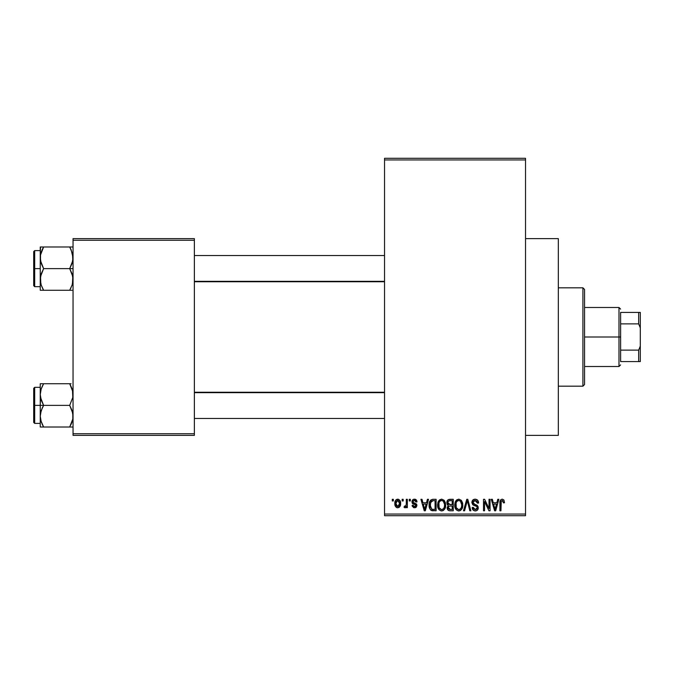 <?xml version="1.0" encoding="UTF-8"?>
<svg xmlns="http://www.w3.org/2000/svg" width="674" height="674" viewBox="0 0 674 674"><rect width="100%" height="100%" fill="white"/><g stroke="black" fill="none" stroke-linecap="round" stroke-linejoin="round"><path stroke-width="1.01" d="M525.535 435.37L558.325 435.37L558.325 238.63L525.535 238.63L558.325 238.63L558.325 435.37L525.535 435.37M384.542 159.94L384.542 514.06L525.535 514.06L525.535 159.94L384.542 159.94L384.542 158.297L525.535 158.297L525.535 159.94L525.535 158.297L384.542 158.297L384.542 515.703L525.535 515.703L525.535 159.94L384.542 159.94M402.134 500.942L402.134 499.308L403.178 499.308L403.178 500.942L402.134 500.942L403.178 500.942L403.178 499.308L402.134 499.308L402.134 500.942M406.304 503.63L406.304 499.308L407.349 499.308L407.349 507.657L406.304 507.657L406.304 506.317L405.318 507.758L404.071 507.354L404.366 506.166L405.95 505.753L406.304 503.63L406.11 505.34L405.116 506.309L404.366 506.166L404.071 507.354L405.057 507.8L406.304 506.317L406.304 507.657L407.349 507.657L407.349 499.308L406.304 499.308L406.304 503.63M409.287 500.942L409.287 499.308L410.331 499.308L410.331 500.942L409.287 500.942L410.331 500.942L410.331 499.308L409.287 499.308L409.287 500.942M411.966 501.852L412.32 500.352L413.465 499.333L415.251 499.249L416.321 499.94L417.038 501.844L415.993 501.987L415.555 500.816L414.417 500.352L413.415 500.681L413.01 501.641L413.331 502.45L416.456 504.026L416.877 505.66L416.254 507.151L413.6 507.648L412.193 505.888L412.117 505.416L413.162 505.264L413.533 506.241L414.737 506.595L415.841 505.593L415.369 504.818L412.572 503.63L411.966 501.852L415.841 505.593L414.493 506.612L413.162 505.264L412.117 505.416L414.535 507.8L416.886 505.424L413.28 502.4L413.01 501.641L414.417 500.352L415.993 501.987L417.038 501.844L414.493 499.156C412.859 499.291 412.016 500.192 411.966 501.852M426.516 502.737L427.417 499.308L428.512 499.308L425.336 510.782L424.241 510.782L420.913 499.308L422 499.308L422.91 502.737L426.516 502.737L422.91 502.737L422 499.308L420.913 499.308L424.241 510.782L425.336 510.782L428.512 499.308L427.417 499.308L426.516 502.737M441.63 499.156L444.065 500.234L445.421 502.846L445.615 505.904L444.579 509.258L443.02 510.631L441.125 510.892L439.145 509.839L437.999 507.834L437.603 505.037L438.142 501.869L439.532 499.889L441.63 499.156L438.639 500.908L437.603 505.037C437.426 508.213 438.766 510.184 441.622 510.934C444.537 510.159 445.876 508.145 445.649 504.893L444.621 500.959L441.858 499.164M458.767 499.156L461.21 500.234L462.558 502.846L462.625 506.907L461.715 509.258L460.165 510.631L458.261 510.892L456.29 509.839L455.144 507.834L454.739 505.037L455.287 501.869L456.669 499.889L458.767 499.156L455.776 500.908L454.739 505.037C454.562 508.213 455.902 510.184 458.758 510.934C461.673 510.159 463.021 508.145 462.794 504.893L461.766 500.959L458.994 499.164M502.265 499.156L503.899 499.965L504.523 502.737L503.478 502.88L502.753 500.639L501.254 501.018L500.942 510.782L499.906 510.782L500.083 501.094L500.807 499.695L502.265 499.156C500.437 499.628 499.645 500.9 499.906 502.989L499.906 510.782L500.942 510.782L501.094 501.363L502.214 500.496L503.478 502.88L504.523 502.737L503.899 499.965L502.265 499.156M496.864 502.737L497.766 499.308L498.861 499.308L495.685 510.782L494.59 510.782L491.262 499.308L492.349 499.308L493.25 502.737L496.864 502.737L493.25 502.737L492.349 499.308L491.262 499.308L494.59 510.782L495.685 510.782L498.861 499.308L497.766 499.308L496.864 502.737M489.021 508.491L489.021 499.308L490.065 499.308L490.065 510.782L488.953 510.782L484.555 501.582L484.555 510.782L483.511 510.782L483.511 499.308L484.631 499.308L489.021 508.491L484.631 499.308L483.511 499.308L483.511 510.782L484.555 510.782L484.555 501.582L488.953 510.782L490.065 510.782L490.065 499.308L489.021 499.308L489.021 508.491M471.884 502.484L472.769 500.083L475.136 499.156L477.714 500.302L478.574 502.669L477.546 503.183L476.872 501.288L475.296 500.512L473.856 500.765L472.963 502.054L473.409 503.731L477.108 505.298L478.119 506.663L478.11 508.988L477.049 510.437L474.993 510.917L472.996 509.932L472.179 507.505L473.224 507.354L473.755 508.963L475.288 509.595L476.703 509.123L477.234 507.438L476.56 506.292L472.769 504.75L471.884 502.484L473.468 505.214L476.922 506.578L477.251 507.749L475.288 509.595L473.224 507.354L472.179 507.505C472.247 509.595 473.3 510.732 475.322 510.934C477.226 510.774 478.22 509.721 478.296 507.792L472.929 502.467L475.044 500.496L477.546 503.183L478.591 503.031C478.54 500.698 477.394 499.4 475.136 499.156C473.081 499.299 472.002 500.411 471.884 502.484L471.901 502.905M463.485 510.782L466.762 499.308L467.781 499.308L470.873 510.782L469.795 510.782L467.335 500.647L464.58 510.782L463.485 510.782L464.58 510.782L467.335 500.647L469.795 510.782L470.873 510.782L467.781 499.308L466.762 499.308L463.485 510.782M446.845 502.678L447.266 500.757L448.404 499.594L453.257 499.308L453.257 510.782L449.432 510.749L447.915 510.016L447.157 507.556L448.269 505.492L447.148 504.304L446.845 502.678L448.269 505.492L447.14 507.901C447.233 509.746 448.193 510.707 450.013 510.782L453.257 510.782L453.257 499.308L450.021 499.308C447.924 499.4 446.862 500.521 446.845 502.678M429.111 505.104L429.54 502.029L430.737 500.041L432.556 499.324L436.112 499.308L436.112 510.782L430.846 510.184L429.565 508.23L429.111 505.104C428.9 507.471 429.709 509.291 431.537 510.572L436.112 510.782L436.112 499.308L433.053 499.308C430.147 499.906 428.833 501.844 429.111 505.104M394.829 503.562L395.377 500.681L396.548 499.451L398.452 499.257L400.07 500.656L400.524 504.936L399.109 507.396L397.374 507.775L395.84 506.924L394.829 503.562C394.678 505.879 395.646 507.286 397.736 507.8C399.851 507.278 400.819 505.837 400.642 503.478C400.811 501.136 399.842 499.695 397.736 499.156C395.596 499.704 394.627 501.17 394.829 503.562M392.293 500.942L392.293 499.308L393.338 499.308L393.338 500.942L392.293 500.942L393.338 500.942L393.338 499.308L392.293 499.308L392.293 500.942M73.045 238.63L194.365 238.63L194.365 240.273L73.045 240.273L73.045 433.727L194.365 433.727L194.365 238.63L73.045 238.63L73.045 240.273L73.045 238.63M73.045 435.37L194.365 435.37L194.365 240.273L73.045 240.273L73.045 435.37L73.045 433.727L194.365 433.727L194.365 435.37L73.045 435.37M384.542 515.703L384.542 514.06L525.535 514.06L525.535 515.703L384.542 515.703M499.973 501.717L499.914 502.357M495.542 507.412L495.061 509.586L493.604 504.076L496.511 504.076L495.542 507.412L496.511 504.076L493.604 504.076L494.472 507.227M495.154 509.039L495.398 507.952M478.38 501.591L478.06 500.824M477.714 500.302L477.192 499.796M473.603 505.281L474.589 505.618M474.723 505.66L475.28 505.812M477.125 508.491L476.392 509.342M472.996 509.932L473.477 510.378M477.504 510.033L477.866 509.544M475.802 504.725L474.639 504.354M472.937 502.694L472.937 502.265M477.369 502.172L477.478 502.669M462.735 503.866L462.558 502.846M455.506 501.38L454.967 502.897M454.79 503.958L454.756 504.497M454.739 505.037L454.756 505.534M454.925 507.008L455.894 509.35M455.236 508.095L455.59 508.87L455.236 508.095M459.761 510.782L460.662 510.336M461.985 508.819L462.752 505.904M458.539 509.578L456.231 507.665L455.784 505.07C455.599 502.619 456.593 501.094 458.775 500.496C460.898 501.06 461.892 502.518 461.749 504.877C461.985 507.404 460.991 508.971 458.75 509.595L458.952 509.586M456.888 508.735L458.337 509.552M456.315 507.859L456.627 508.407M458.396 500.529L457.056 501.195L456.079 502.812L456.231 507.665M460.157 500.934L458.581 500.504M460.519 508.878L461.479 507.202L461.749 504.877L460.443 501.161M448.117 499.754L447.629 500.201M447.148 504.304L447.595 505.003M447.915 510.016L448.867 510.631M447.932 502.096L448.918 500.79L452.212 500.647L452.212 504.674L450.148 504.674L447.89 502.669L448.496 504.245L452.212 504.674L452.212 500.647L449.179 500.715M448.437 501.102L448.109 501.557M449.777 509.426L450.392 509.443L448.193 507.455L449.154 506.123L452.212 506.014L452.212 509.443L450.392 509.443L452.212 509.443L452.212 506.014L449.288 506.09L448.395 506.738M448.185 507.707L448.513 508.878L449.575 509.401M438.37 501.38L437.822 502.897M437.653 503.958L437.62 504.497M437.603 505.037L437.611 505.534M437.788 507.008L438.757 509.35M438.1 508.095L438.454 508.87L438.1 508.095M442.616 510.782L443.526 510.336M444.84 508.819L445.48 506.907M441.403 509.578L439.086 507.665L438.648 505.07C438.454 502.619 439.448 501.094 441.639 500.496C443.762 501.06 444.747 502.518 444.604 504.877C444.848 507.404 443.846 508.971 441.613 509.595L441.807 509.586M439.751 508.735L441.192 509.552M439.17 507.859L439.482 508.407M441.251 500.529L439.911 501.195L438.942 502.812L439.086 507.665M443.02 500.934L441.445 500.504M443.382 508.878L444.334 507.202L444.604 504.506L443.307 501.161M429.86 501.237L429.456 502.299M429.203 506.688L429.372 507.573M432.354 510.74L433.188 510.782M430.341 507.084L430.568 502.324L433.197 500.647L435.067 500.647L435.067 509.443L431.731 509.215L430.155 505.121L430.332 507.067L431.731 509.215L435.067 509.443L435.067 500.647L432.978 500.656M430.947 501.566L431.554 500.993L430.172 504.413M425.193 507.412L424.713 509.586L423.264 504.076L426.162 504.076L425.193 507.412L426.162 504.076L423.264 504.076L424.435 508.407M424.915 508.491L425.05 507.952M416.81 500.841L416.473 500.142M416.321 499.94L415.496 499.333M412.092 502.804L412.665 503.714M412.766 503.781L413.406 504.101M413.979 506.528L413.533 506.241M412.193 505.888L412.311 506.343M415.462 507.657L415.883 507.455M416.844 504.927L416.701 504.455L416.844 504.927M414.771 503.023L414.308 502.863M396.337 499.577L395.79 500.074M395.377 500.681L394.939 502.088M394.947 504.995L395.166 505.786M396.379 507.396L397.028 507.707M399.109 507.396L400.305 505.778M400.432 505.357L400.524 504.936M397.213 500.445L396.202 501.515L395.874 503.486L397.711 500.352L399.598 503.486L397.761 506.612L395.874 503.486L395.941 504.497L396.817 506.275L398.258 506.519L399.429 504.978L399.53 502.467L398.646 500.681L397.458 500.369M494.632 507.817L494.783 508.407M459.146 509.561L460.224 509.131M442.001 509.561L443.079 509.131M432.767 500.664L431.554 500.993M424.713 509.586L424.805 509.039M582.917 287.815L584.56 289.458L584.56 384.542L582.917 386.185L558.325 386.185L582.917 386.185L582.917 287.815L558.325 287.815L582.917 287.815L582.917 386.185L584.56 384.542L584.56 289.458L582.917 287.815M40.507 397.39L40.255 405.369L43.608 405.369L41.198 400.137L40.255 394.543L41.19 388.991L43.608 383.725L69.7 383.725L72.8 391.704L72.809 397.348L69.7 405.369L43.608 405.369L40.507 397.39M70.568 383.725L40.255 383.725L40.255 405.369L33.7 405.369L33.7 422.413L33.7 388.317L33.7 405.369L34.686 405.369L34.686 387.331L34.686 405.369L40.255 405.369L40.255 416.187L41.19 410.626L43.608 405.369L69.7 405.369L72.8 413.339L72.809 418.984L69.7 427.004L43.608 427.004L41.198 421.772L40.255 416.187L40.255 427.004L72.8 427.004M40.423 418.478L40.499 419.009M40.819 420.466L40.255 416.187L40.255 427.004L41.198 427.004L40.499 427.004M42.159 424.216L43.608 427.004L42.26 427.004L43.608 427.004L40.878 420.702L43.608 427.004L41.198 427.004M70.627 425.294L72.11 421.764L71.048 424.418L72.809 418.984L73.045 416.187L72.101 410.592L69.7 405.369L72.809 397.348L72.489 390.263M72.666 419.733L72.48 420.5M72.885 392.251L72.809 391.746M42.673 385.452L41.198 388.974L43.608 383.725L40.255 383.725L42.26 383.725M40.507 391.704L40.828 390.229M41.198 383.725L40.255 383.725L41.198 383.725L40.255 383.725L40.255 394.543L40.878 390.027M34.686 405.369L34.686 423.398L34.686 405.369M42.26 407.947L43.608 405.369L40.255 405.369L40.255 416.187L40.499 413.381L42.26 407.947M42.26 386.303L43.608 383.725M69.7 427.004L71.048 427.004L69.7 427.004M71.048 383.725L69.7 383.725L72.101 388.957L70.315 384.846M72.43 390.027L72.118 388.991L72.43 390.027M384.542 392.664L194.365 392.664L384.542 392.664M194.365 281.336L384.542 281.336L194.365 281.336M620.628 312.407L620.628 323.882L620.628 312.407L638.657 312.407L620.628 312.407M620.628 337L620.628 323.882L620.628 350.118L620.628 337L618.985 337L620.628 337M584.56 307.487L618.985 307.487L618.985 337L618.985 307.487L620.628 309.13M584.56 337L618.985 337L584.56 337M620.628 361.593L620.628 350.118L620.628 361.593L640.3 361.593L640.3 346.124L638.657 350.118L620.628 350.118L638.657 350.118L638.657 361.593L638.657 350.118L640.3 346.124L640.3 361.593L620.628 361.593M584.56 366.513L618.985 366.513L618.985 337L618.985 366.513L620.628 364.87M640.3 312.407L638.657 312.407L638.657 323.882L640.3 327.876L640.3 346.124L640.3 312.407L640.3 327.876L638.657 323.882L638.657 312.407L640.3 312.407M620.628 323.882L638.657 323.882L620.628 323.882M72.489 253.534L72.809 260.619L69.7 268.631L73.045 268.631L69.7 268.631L72.101 273.863L73.045 279.457L72.118 285.009L69.7 290.275L72.11 285.026L69.7 290.275L43.608 290.275L41.198 285.043L40.255 279.457L41.19 273.897L43.608 268.631L40.507 260.661L40.499 255.016L43.608 246.996L42.26 249.574L43.608 246.996L40.255 246.996L41.198 246.996L40.255 246.996L40.255 268.631L33.7 268.631L33.7 285.683L33.7 251.587L33.7 268.631L34.686 268.631L34.686 286.669L34.686 268.631L40.255 268.631L40.255 290.275L72.11 290.275M40.423 281.749L40.499 282.28M40.819 283.737L40.499 276.652L43.608 268.631L69.7 268.631L43.608 268.631L41.198 263.408L40.255 257.813L40.255 290.275L41.198 290.275L40.255 290.275M72.666 283.004L72.48 283.771M72.885 255.522L72.809 255.016L72.885 255.522M71.141 249.784L73.045 257.813L72.118 263.374L69.7 268.631L72.8 276.61L72.43 283.973M40.507 254.974L40.828 253.491M73.045 246.996L43.608 246.996L69.7 246.996L72.43 253.298L69.7 246.996L71.132 249.768L69.7 246.996L72.11 246.996M40.255 250.602L34.686 250.602L34.686 268.631L34.686 250.602L33.7 251.587M40.499 246.996L40.255 257.813L40.499 255.016L42.26 249.574L40.878 253.281M42.167 249.768L43.608 246.996L41.19 246.996L43.608 246.996L42.681 248.706M42.732 290.275L43.608 290.275L41.198 285.043L42.984 289.154M40.499 290.275L42.26 290.275M71.048 287.697L70.635 288.548M69.7 290.275L71.048 290.275M72.463 390.179L72.666 390.996M40.836 420.559L40.507 419.026M71.132 424.232L72.43 420.702M40.423 392.251L40.499 391.72M72.463 253.441L72.666 254.267M40.836 283.821L40.507 282.296M40.423 255.522L40.499 254.991M40.255 387.331L34.686 387.331L33.7 388.317M40.255 423.398L34.686 423.398L33.7 422.413M194.365 418.478L384.542 418.478M194.365 392.251L384.542 392.251M384.542 255.522L194.365 255.522M384.542 281.749L194.365 281.749M40.255 286.669L34.686 286.669L33.7 285.683"/></g></svg>

